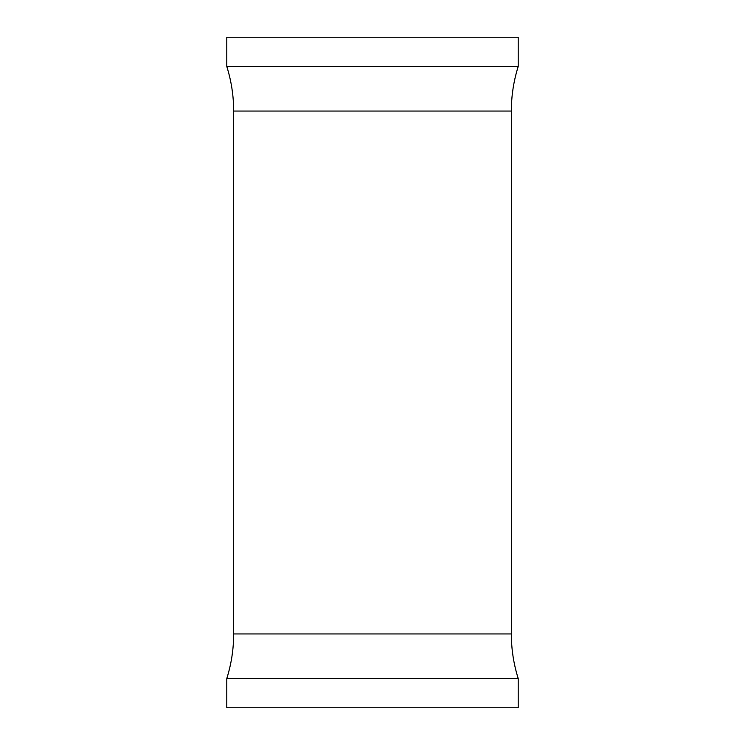 <?xml version="1.0" encoding="UTF-8"?>
<svg xmlns="http://www.w3.org/2000/svg" width="745" height="745" viewBox="0 0 745 745"><rect width="100%" height="100%" fill="white"/><g stroke="black" fill="none" stroke-linecap="round" stroke-linejoin="round"><path stroke-width="1.12" d="M226.778 37.25L518.222 37.25L518.222 66.426L226.778 66.426L226.778 37.25M518.222 678.574L226.778 678.574L226.778 707.75L518.222 707.75L518.222 678.574C513.65 664.046 511.349 649.174 511.34 633.939L511.34 111.061C511.349 95.826 513.65 80.954 518.222 66.426M226.778 678.574C231.35 664.046 233.651 649.174 233.66 633.939L233.66 111.061L511.34 111.061M233.66 633.939L511.34 633.939M233.66 111.061C233.651 95.826 231.35 80.954 226.778 66.426"/></g></svg>
